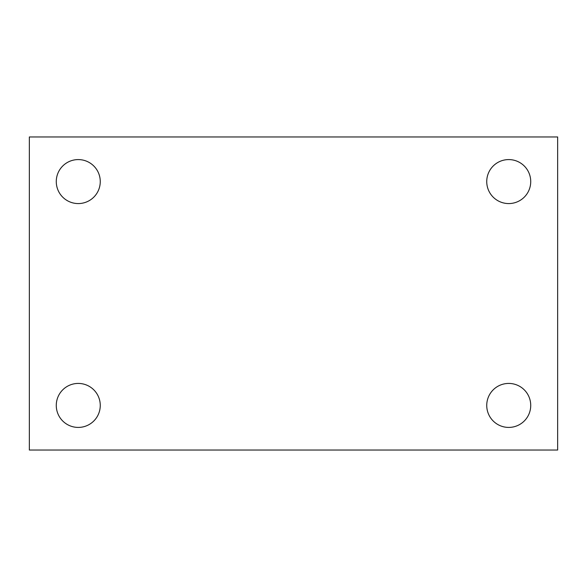 <?xml version="1.0" encoding="UTF-8"?>
<svg xmlns="http://www.w3.org/2000/svg" width="587" height="587" viewBox="0 0 587 587"><rect width="100%" height="100%" fill="white"/><g stroke="black" fill="none" stroke-linecap="round" stroke-linejoin="round"><path stroke-width="0.88" d="M29.35 136.969L557.65 136.969L557.65 450.031L29.35 450.031L29.35 136.969M78.269 383.428A21.99 21.99 0 0 1 100.26 405.419A21.99 21.99 0 0 1 78.269 427.417A21.99 21.99 0 0 1 56.271 405.419A21.99 21.99 0 0 1 78.269 383.428M508.731 383.428A21.99 21.99 0 0 1 530.729 405.419A21.99 21.99 0 0 1 508.731 427.417A21.99 21.99 0 0 1 486.74 405.419A21.99 21.99 0 0 1 508.731 383.428M508.731 159.583A21.99 21.99 0 0 1 530.729 181.581A21.99 21.99 0 0 1 508.731 203.572A21.99 21.99 0 0 1 486.74 181.581A21.99 21.99 0 0 1 508.731 159.583M78.269 159.583A21.99 21.99 0 0 1 100.26 181.581A21.99 21.99 0 0 1 78.269 203.572A21.99 21.99 0 0 1 56.271 181.581A21.99 21.99 0 0 1 78.269 159.583"/></g></svg>

